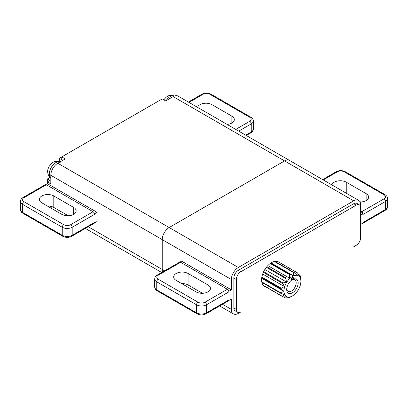 <?xml version="1.0" encoding="UTF-8"?>
<svg xmlns="http://www.w3.org/2000/svg" width="408" height="408" viewBox="0 0 408 408"><rect width="100%" height="100%" fill="white"/><g stroke="black" fill="none" stroke-linecap="round" stroke-linejoin="round"><path stroke-width="0.61" d="M300.89 281.301A11.96 6.905 -60 0 1 292.434 295.948A11.96 6.905 -60 0 1 283.978 291.067A11.96 6.905 -60 0 1 292.434 276.42A11.96 6.905 -60 0 1 300.89 281.301L300.89 279.577L300.89 281.301M293.051 279.261A1.408 0.811 120 0 0 293.138 277.501A1.408 0.811 120 0 0 292.434 277.567A1.408 0.811 120 0 0 291.511 278.807A1.408 0.811 120 0 0 291.73 279.934A1.408 0.811 120 0 0 291.812 279.975L293.051 279.261A8.089 4.672 -60 0 1 298.146 283.244A8.089 4.672 -60 0 1 292.434 292.786A8.089 4.672 -60 0 1 286.712 289.486A8.089 4.672 -60 0 1 291.812 279.975M292.434 295.948L290.154 297.228A14.066 8.124 -60 0 1 289.644 297.457L289.629 297.08L286.192 298.156A14.066 8.124 -60 0 1 285.748 298.115L286.533 296.8L283.045 296.866A14.066 8.124 -60 0 1 282.744 296.565L284.432 294.673L281.265 293.582A14.066 8.124 -60 0 1 281.158 293.066L283.688 291.067L281.158 288.869L261.763 277.67M281.265 293.582L261.87 282.382M281.158 293.066L261.763 281.867M283.045 296.866L263.65 285.666M282.744 296.565L263.349 285.365M285.748 298.115L283.585 296.871M289.644 297.457L289.231 297.218M281.158 288.869A14.066 8.124 -60 0 1 281.265 288.232L261.87 277.032M281.265 288.232L284.432 286.595L282.744 283.545L263.349 272.345M282.744 283.545A14.066 8.124 -60 0 1 283.045 282.892L263.65 271.692M283.045 282.892L286.533 282.045L285.748 278.521L266.348 267.327M285.748 278.521A14.066 8.124 -60 0 1 286.192 277.975L266.791 266.776M286.192 277.975L289.629 278.19L289.644 274.681L270.249 263.481M289.644 274.681A14.066 8.124 -60 0 1 290.154 274.324L270.759 263.124M290.154 274.324L293.189 275.706L293.77 272.677L274.375 261.477M293.77 272.677A14.066 8.124 -60 0 1 294.255 272.58L274.859 261.38M294.255 272.58L296.585 275.017L297.406 272.86L278.006 261.661M297.406 272.86A14.066 8.124 -60 0 1 297.784 273.034L278.389 261.834M297.784 273.034L299.248 276.247L299.921 275.196L298.396 274.314M299.921 275.196A14.066 8.124 -60 0 1 300.13 275.614L300.885 279.286A14.066 8.124 -60 0 1 300.89 279.577M283.688 291.067L261.676 278.358M284.432 286.595L262.675 274.038M286.533 282.045L264.833 269.515M289.629 278.19L267.832 265.608M293.189 275.706L271.06 262.93M291.858 279.934A6.681 3.856 -60 0 1 294.78 279.822A6.681 3.856 -60 0 1 295.805 285.177A6.681 3.856 -60 0 1 291.44 291.067A6.681 3.856 -60 0 1 288.099 291.394A6.681 3.856 -60 0 1 286.737 288.869M291.44 279.291A1.408 0.811 120 0 0 292.434 277.567M57.773 163.226A9.848 5.687 -60 0 0 50.811 175.282L162.221 239.608A9.848 5.687 -60 0 1 169.182 227.547A9.848 5.687 120 0 0 162.221 239.608L162.221 269.469A9.848 5.687 120 0 0 162.634 271.963A9.848 5.687 -60 0 1 162.221 269.469L162.221 239.608L231.356 279.521A9.848 5.687 -60 0 1 238.318 267.459L169.182 227.547L284.575 160.925A9.848 5.687 -60 0 1 289.496 160.441A9.848 5.687 120 0 0 284.575 160.925L169.182 227.547L57.773 163.226L65.234 158.916L61.751 156.907L59.267 158.345L59.267 161.69M238.318 267.459L353.71 200.843A9.848 5.687 -60 0 1 358.632 200.354A9.848 5.687 -60 0 1 360.672 204.862L360.672 215.2L363.156 213.761L363.156 214.338L385.54 201.414L385.54 209.457L363.156 222.38L363.156 222.952L360.672 224.39M353.731 246.774A9.848 5.687 -60 0 1 353.71 246.784L356.194 245.351A6.329 3.657 120 0 0 360.672 237.599L360.672 207.733A6.329 3.657 120 0 0 359.361 204.836A6.329 3.657 120 0 0 356.194 205.148L353.71 203.714A6.329 3.657 -60 0 1 356.873 203.398L359.361 204.836M228.868 300.482L228.781 300.436A2.111 1.219 60 0 0 228.868 299.911L228.868 300.482L231.356 299.049L231.356 309.386A9.848 5.687 -60 0 0 233.396 313.895A9.848 5.687 -60 0 0 238.318 313.405L240.807 311.972A6.329 3.657 120 0 1 237.64 312.283A6.329 3.657 120 0 1 236.329 309.386L236.329 279.521L233.84 278.088A6.329 3.657 -60 0 1 238.318 270.331L353.71 203.714M228.868 291.868L228.781 291.246A2.111 1.219 60 0 1 228.868 291.868L206.489 304.791L206.489 312.829A7.033 4.06 180 0 1 196.539 312.829L156.749 289.858A7.033 4.06 180 0 1 154.688 286.987L154.688 278.945A7.033 4.06 0 0 0 156.749 281.821L196.539 304.791A7.033 4.06 0 0 0 206.489 304.791A2.111 1.219 60 0 0 204.994 302.206L227.378 289.282A2.111 1.219 60 0 1 228.781 291.246M231.356 279.521L231.356 289.858L228.868 291.297M237.64 312.283L235.151 310.85A6.329 3.657 -60 0 1 233.84 307.948L233.84 278.088M236.329 279.521A6.329 3.657 120 0 1 240.807 271.769L356.194 205.148M278.761 262.053A14.066 8.124 120 0 0 278.577 261.941A14.066 8.124 120 0 0 267.735 265.71A14.066 8.124 120 0 0 261.594 279.868A14.066 8.124 120 0 0 264.506 286.304A14.066 8.124 120 0 0 265.491 286.732M363.156 213.761L363.074 213.716A2.111 1.219 -120 0 0 361.666 211.752L384.045 198.834A2.111 1.219 60 0 1 385.54 201.414A7.033 4.06 0 0 0 387.6 198.543C387.768 197.304 386.937 196.024 385.101 194.708L345.311 171.732C342.286 170.253 339.262 170.253 336.238 171.732L322.651 179.581M360.672 211.181L361.666 211.752M363.074 213.716L360.672 212.328M362.309 223.441A2.111 1.219 -120 0 0 362.722 223.344A2.111 1.219 -120 0 0 363.013 223.038M359.82 201.496L360.641 201.975M331.923 184.931A8.441 4.876 180 0 1 337.61 180.999A8.441 4.876 180 0 1 346.249 182.177L366.144 193.662A8.441 4.876 180 0 1 368.613 197.11A8.441 4.876 180 0 1 360.091 201.98M231.356 289.858L181.616 261.145L179.979 262.089M180.622 262.293L158.243 275.216A2.111 1.219 -120 0 0 157.187 275.109L179.571 262.186A2.111 1.219 60 0 1 180.622 262.293L227.378 289.282M188.083 273.493A8.441 4.876 0 0 0 178.888 272.437A8.441 4.876 0 0 0 173.675 276.935A8.441 4.876 0 0 0 176.149 280.383L196.044 291.868A8.441 4.876 0 0 0 205.239 292.924A8.441 4.876 0 0 0 210.451 288.425A8.441 4.876 0 0 0 207.978 284.978L188.083 273.493L188.083 284.978A8.441 4.876 0 0 0 181.647 283.56M202.48 293.291L188.083 284.978M228.781 300.436A2.111 1.219 60 0 1 228.429 300.875L206.05 313.798A2.111 1.219 -120 0 0 206.489 312.829L228.868 299.911M47.328 179.015L47.328 181.891L49.817 180.453L47.328 179.015L50.23 177.342M358.632 200.354L178.087 96.115A9.848 5.687 -60 0 0 173.165 96.604L165.704 100.914L162.221 98.899L61.751 156.907L61.751 159.778L59.267 158.345M51.663 208.514A9.848 5.687 -60 0 1 50.893 206.351M50.811 175.282L50.811 183.901L47.328 181.891L47.328 183.61L97.063 212.328L97.063 221.519L94.579 222.952L94.579 222.38A2.111 1.219 60 0 1 94.493 222.901A2.111 1.219 60 0 1 94.141 223.344L71.762 236.268A2.111 1.219 -120 0 0 72.196 235.299L72.196 227.261L94.579 214.338L94.579 213.761L97.063 212.328M45.691 184.559L47.328 183.61M197.635 107.401A8.441 4.876 180 0 1 203.322 103.469A8.441 4.876 180 0 1 211.956 104.647L231.851 116.132A8.441 4.876 180 0 1 234.325 119.575A8.441 4.876 180 0 1 227.078 124.399M46.334 184.763L23.955 197.681A2.111 1.219 -120 0 0 22.899 197.579L45.278 184.656A2.111 1.219 60 0 1 46.334 184.763L93.085 211.752A2.111 1.219 60 0 1 94.493 213.716A2.111 1.219 60 0 1 94.579 214.338M53.795 195.957A8.441 4.876 0 0 0 44.594 194.902A8.441 4.876 0 0 0 39.387 199.405A8.441 4.876 0 0 0 41.856 202.852L61.751 214.338A8.441 4.876 0 0 0 70.951 215.393A8.441 4.876 0 0 0 76.163 210.89A8.441 4.876 0 0 0 73.69 207.448L53.795 195.957L53.795 207.448A8.441 4.876 0 0 0 47.359 206.025M68.192 215.756L53.795 207.448M240.807 271.769L238.318 270.331M236.329 309.386L233.84 307.948M384.045 198.834A4.921 2.841 0 0 0 384.045 194.81L344.26 171.839A4.921 2.841 0 0 0 337.294 171.839L323.269 179.938M337.294 171.839A2.111 1.219 -120 0 0 336.238 171.732M385.101 210.421A2.111 1.219 -120 0 0 385.54 209.457A7.033 4.06 180 0 0 387.6 206.586C387.768 207.825 386.937 209.105 385.101 210.421L362.722 223.344M346.249 193.203L346.249 182.177M366.144 200.552L366.144 193.662M344.26 171.839A2.111 1.219 -60 0 1 345.311 171.732M384.045 194.81A2.111 1.219 -60 0 1 385.101 194.708M353.71 200.843L173.165 96.604M231.356 309.386L222.523 304.286M164.587 270.835L88.235 226.756M198.033 302.206A2.111 1.219 120 0 0 196.539 304.791L196.539 312.829A2.111 1.219 -60 0 0 196.977 313.798L157.187 290.827A2.111 1.219 -60 0 1 156.749 289.858L156.749 281.821A2.111 1.219 120 0 1 158.243 279.235L198.033 302.206A4.921 2.841 0 0 0 204.994 302.206M158.243 275.216A4.921 2.841 0 0 0 158.243 279.235M207.978 291.868L207.978 284.978M235.732 129.397L249.757 121.298A4.921 2.841 0 0 0 249.757 117.28L209.967 94.309A4.921 2.841 0 0 0 203.006 94.309L188.981 102.403M203.006 94.309A2.111 1.219 -120 0 0 201.95 94.202L188.363 102.046M211.956 115.673L211.956 104.647M231.851 123.022L231.851 116.132M249.757 121.298A2.111 1.219 60 0 1 251.251 123.884A7.033 4.06 0 0 0 253.312 121.013L253.312 129.055C253.475 130.295 252.644 131.575 250.813 132.891A2.111 1.219 -120 0 0 251.251 131.927L245.677 135.14M253.312 129.055A7.033 4.06 180 0 1 251.251 131.927L251.251 123.884L238.716 131.121M249.757 117.28A2.111 1.219 -60 0 1 250.813 117.172L211.023 94.202C207.998 92.723 204.974 92.723 201.95 94.202M209.967 94.309A2.111 1.219 -60 0 1 211.023 94.202M94.579 222.38L72.196 235.299A7.033 4.06 180 0 1 62.251 235.299L22.46 212.328A7.033 4.06 180 0 1 20.4 209.457L20.4 201.414A7.033 4.06 0 0 0 22.46 204.286L62.251 227.261A7.033 4.06 0 0 0 72.196 227.261A2.111 1.219 60 0 0 70.706 224.675L93.085 211.752M23.955 197.681A4.921 2.841 0 0 0 23.955 201.705L63.74 224.675A4.921 2.841 0 0 0 70.706 224.675M73.69 214.338L73.69 207.448M71.762 236.268C68.738 237.747 65.713 237.747 62.689 236.268A2.111 1.219 -60 0 1 62.251 235.299L62.251 227.261A2.111 1.219 120 0 1 63.74 224.675M62.689 236.268L22.899 213.292A2.111 1.219 -60 0 1 22.46 212.328L22.46 204.286A2.111 1.219 120 0 1 23.955 201.705M174.451 95.997A9.144 5.279 120 0 0 166.046 100.715M50.811 177.755A9.144 5.279 -60 0 1 49.317 173.849A9.144 5.279 120 0 1 53.035 164.944A9.144 5.279 120 0 1 59.915 161.986M50.485 206.269L50.934 206.581A9.144 5.279 -60 0 1 50.602 206.29M387.6 198.543L387.6 206.586M233.396 313.895L219.637 305.954M206.05 313.798C203.026 315.277 200.002 315.277 196.977 313.798M157.187 290.827C155.994 289.716 155.285 290.246 154.688 286.987M157.187 275.109C155.994 276.221 155.285 275.691 154.688 278.945M161.701 272.503L85.349 228.419M250.813 132.891L246.299 135.497M253.312 121.013C253.475 119.773 252.644 118.493 250.813 117.172M22.899 213.292C21.7 212.18 20.997 212.711 20.4 209.457M22.899 197.579C21.7 198.691 20.997 198.161 20.4 201.414M163.807 99.817L166.189 97.129L168.626 95.727L171.875 95.258L174.466 95.997M51.214 178.036C48.873 176.521 47.695 174.359 47.67 171.554C47.456 170.763 47.92 169.055 49.067 166.439L51.796 163.174C54.335 161.114 57.186 160.788 60.353 162.195"/></g></svg>
